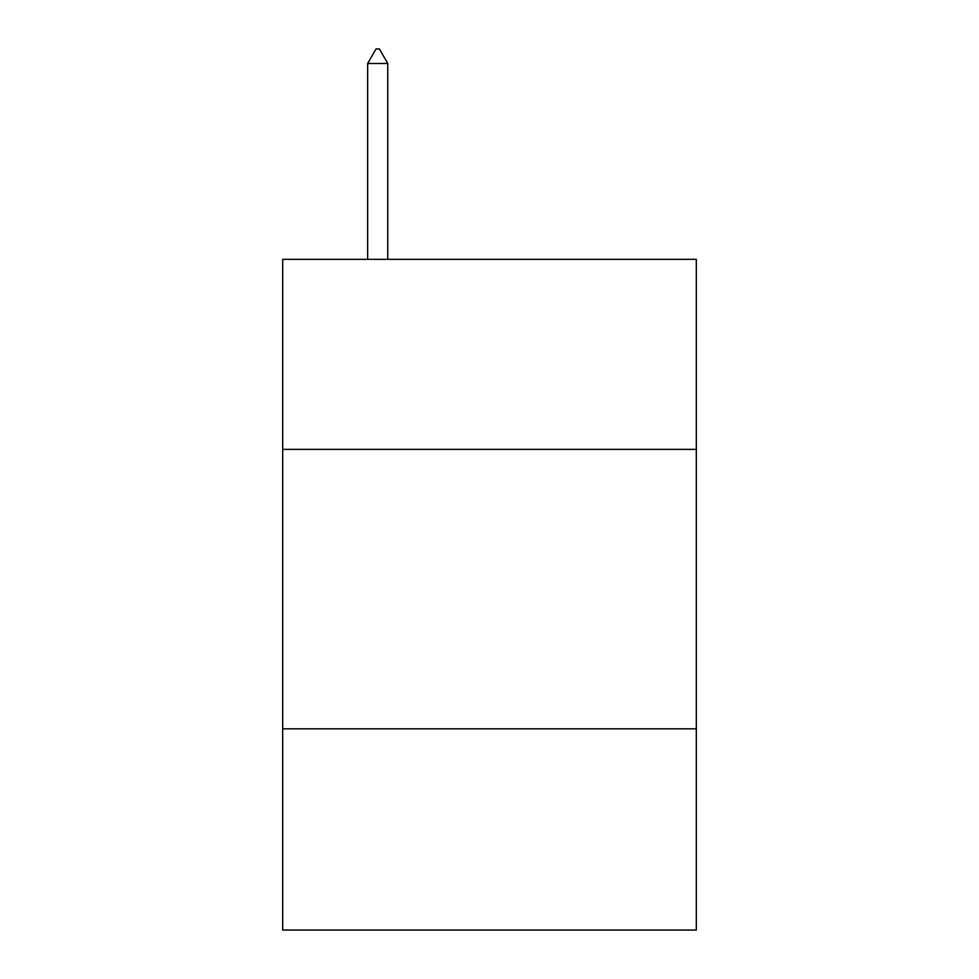 <?xml version="1.0" encoding="UTF-8"?>
<svg xmlns="http://www.w3.org/2000/svg" width="979" height="979" viewBox="0 0 979 979"><rect width="100%" height="100%" fill="white"/><g stroke="black" fill="none" stroke-linecap="round" stroke-linejoin="round"><path stroke-width="1.47" d="M282.698 449.373L696.302 449.373L696.302 259.337L282.698 259.337L282.698 930.05L696.302 930.05L696.302 728.829L282.698 728.829M696.302 728.829L696.302 449.373M387.77 63.488L379.387 48.95L376.034 48.95L367.651 63.488L387.77 63.488L387.77 259.337M367.651 63.488L367.651 259.337"/></g></svg>
